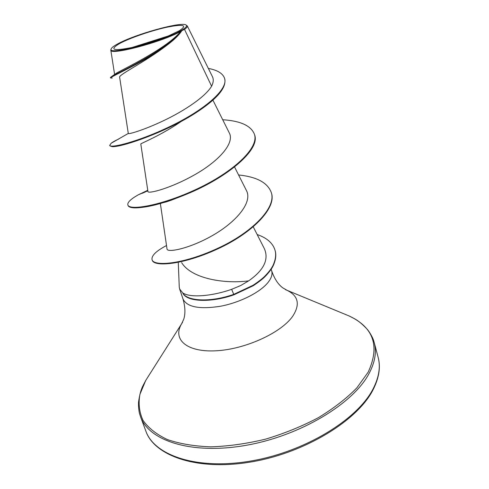 <?xml version="1.0" encoding="UTF-8"?>
<svg xmlns="http://www.w3.org/2000/svg" width="489" height="489" viewBox="0 0 489 489"><rect width="100%" height="100%" fill="white"/><g stroke="black" fill="none" stroke-linecap="round" stroke-linejoin="round"><path stroke-width="0.73" d="M119.463 43.613C129.536 38.118 151.022 30.697 166.633 27.274C183.552 23.888 187.807 25.031 179.396 30.703L168.259 35.997C156.504 40.752 144.457 44.572 132.116 47.464C113.191 51.229 108.98 49.945 119.463 43.613M117.409 44.053C134.506 34.383 182.256 21.094 186.162 25.092C187.348 26.027 185.844 27.739 181.639 30.22C164.225 40.99 106.468 56.094 111.199 48.869C111.645 47.677 113.711 46.07 117.409 44.053M186.162 25.092L187.275 25.905C187.617 26.687 186.694 27.849 184.512 29.377L181.89 30.642C179.518 34.334 175.606 38.368 170.16 42.739C148.436 60.379 108.821 77.409 110.593 77.983L110.416 77.464L112.403 75.997C121.834 71.29 169.555 47.873 180.539 31.809L181.89 30.642M178.271 262.349L179.255 287.037L179.634 289.005L182.788 292.942C190.117 297.905 211.407 296.395 231.658 289.323L240.68 285.545L248.663 280.857C225.215 284.054 191.56 278.981 181.608 262.587M166.26 45.746C145.147 61.938 118.314 74.896 119.634 77.225L128.301 133.497C128.424 134.469 143.894 130.117 164.188 120.392C184.518 110.685 205.398 96.804 211.596 86.192L184.512 29.377M181.523 121.235C161.315 135.3 140.147 143.699 140.801 143.974L147.953 191.584C148.081 194.066 170.3 188.516 194.212 175.019C218.106 161.645 234.922 143.522 229.335 133.008L212.929 100.166M175.514 198.558C170.203 200.679 166.187 202.024 163.46 202.587M248.663 280.857C263.871 270.191 269.097 259.451 264.341 248.626L253.29 226.92M160.361 203.497L167.036 249.06C167.317 252.917 189.585 248.748 213.039 235.215C236.529 221.651 252.697 202.36 246.487 190.643L234.549 166.975M211.596 86.192C213.442 82.574 213.736 79.426 212.47 76.742L187.275 25.905M116.785 72.94C124.756 68.448 167.562 47.873 180.649 31.461C162.042 42.06 109.542 55.856 110.807 50.061L111.199 48.869M119.084 138.845C115.386 140.551 112.751 142.012 111.192 143.234L109.707 145.355L109.884 145.85L112.012 146.627C120.263 147.672 163.589 133.246 194.188 113.888C216.517 99.64 226.7 87.965 224.732 78.857L224.579 78.338C222.825 73.393 217.416 70.092 208.351 68.436M112.213 78.032L110.593 77.983M109.707 145.355C110.294 148.723 140.636 141.101 173.002 125.031C205.459 109.023 228.4 89.053 224.579 78.338M180.649 31.461L180.539 31.809M182.941 293.296L183.014 293.522C187.354 301.909 211.101 302.88 233.913 294.818L231.658 289.323M222.703 119.738C240.6 120.899 251.187 125.777 254.463 134.371L254.61 134.866C260.551 149.701 227.342 177.281 188.143 193.546C172.544 200.068 159.114 204.39 147.867 206.505C135.71 208.626 129.102 208.271 128.026 205.447L127.861 204.97C127.232 202.428 130.789 199.005 138.528 194.701L147.757 190.288M142.256 193.314L147.831 190.777M238.583 174.97C256.725 176.822 267.624 182.666 271.279 192.507L271.419 192.984C276.841 208.4 251.346 233.724 217.14 249.164C183.326 264.781 153.962 267.171 152.238 260.209L152.079 259.751C151.235 255.79 156.046 251.046 166.517 245.527M257.177 234.555C266.768 237.843 272.685 242.96 274.928 249.91L275.056 250.362C276.401 254.531 275.888 259.433 273.504 265.062C272.128 268.375 269.164 272.367 264.604 277.043C262.018 279.494 258.241 282.385 253.259 285.717L233.913 294.818M254.463 134.371C259.17 148.228 232.685 172.281 196.908 189.011C161.162 205.851 129.169 210.826 127.861 204.97M271.279 192.507C276.701 207.911 251.193 233.229 216.988 248.669C183.167 264.286 153.797 266.701 152.079 259.751M274.928 249.91C276.267 254.072 275.753 258.974 273.369 264.604C271.994 267.917 269.023 271.902 264.463 276.572C261.878 279.03 258.094 281.921 253.119 285.252L233.766 294.354C210.808 302.465 186.957 301.426 182.788 292.942M378.125 357.257C380.674 366.707 379.042 377.16 373.235 388.596C357.82 419.299 305.362 451.689 251.297 460.944C197.189 470.351 154.273 455.546 145.808 430.956L140.563 416.811C148.803 440.827 191.725 454.984 246.126 445.308C300.484 435.785 353.425 403.584 369.122 373.394C375.032 362.141 376.75 351.903 374.262 342.679L378.125 357.257C380.79 366.915 379.128 377.704 373.131 389.629C357.704 420.522 304.678 453.224 250.344 462.081C195.887 471.17 153.907 455.241 145.808 430.956M343.474 313.626L349.115 315.961C373.694 327.489 380.051 346.212 368.199 372.123L356.836 387.899C346.481 398.474 333.626 408.419 318.266 417.74C301.768 426.42 284.152 433.572 265.411 439.189C246.548 443.731 228.351 446.274 210.82 446.836C194.188 446.231 179.677 443.792 167.287 439.525C156.413 434.348 148.308 427.942 142.977 420.296C139.273 412.166 138.259 403.511 139.921 394.336L145.71 380.485L148.974 375.326M285.344 289.586L287.245 290.399C298.449 295.961 300.264 304.586 292.685 316.279C281.114 332.948 244.903 349.452 215.765 350.802C186.505 352.349 172.397 339.329 181.529 323.932L182.617 322.172M271.187 269.231L271.676 270.869C272.66 274.268 271.444 278.137 268.027 282.471C260.179 292.343 239.94 302.581 220.46 306.255C199.445 309.519 186.957 307.098 183.002 298.999C185.288 306.976 185.52 313.755 183.705 319.329L181.529 323.932L145.71 380.485C142.935 386.072 140.502 388.559 138.546 402.092C138.204 408.951 139.701 414.476 139.72 414.238L140.563 416.811M271.676 270.869C274.402 278.712 278.119 284.384 282.819 287.893L287.245 290.399L349.115 315.961C354.604 318.926 358.027 319.555 367.422 329.488C371.664 334.898 373.62 340.271 373.462 340.087L374.262 342.679M114.603 74.469L110.807 50.061M111.192 143.234L128.295 133.442M112.403 75.997L116.785 72.934M179.634 289.005L183.002 298.999M147.837 190.796L138.528 194.701M132.116 47.464L168.259 35.997"/></g></svg>
